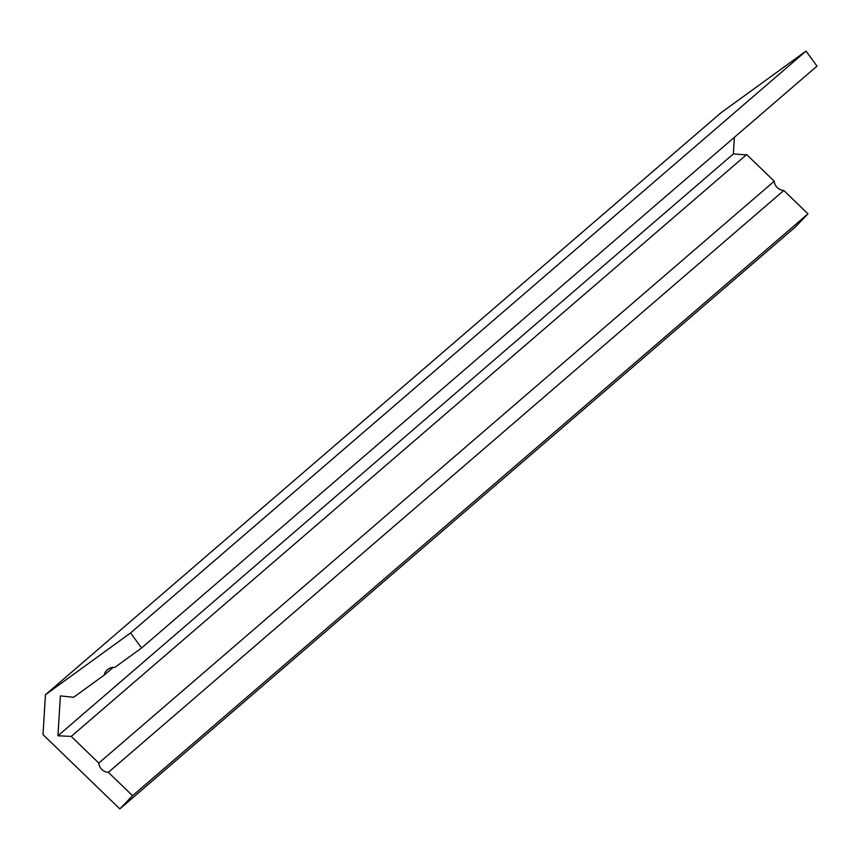 <?xml version="1.0" encoding="UTF-8"?>
<svg xmlns="http://www.w3.org/2000/svg" width="860" height="860" viewBox="0 0 860 860"><rect width="100%" height="100%" fill="white"/><g stroke="black" fill="none" stroke-linecap="round" stroke-linejoin="round"><path stroke-width="1.29" d="M98.803 763.078L774.226 181.224A10.073 9.912 49.3 0 0 783.804 190.479L807.97 213.839L795.263 227.061L119.83 808.916L43 734.623L45.44 694.74L130.591 632.938L141.567 647.988L114.788 667.424A10.073 9.912 49.3 0 0 104.178 675.121L73.627 697.288L60.383 695.89L57.942 735.773L71.24 736.418L98.803 763.078A10.073 9.912 49.3 0 0 108.371 772.334L132.537 795.704L119.83 808.916M45.44 694.74L720.874 112.875L806.024 51.084L817 66.123L141.567 647.988M71.24 736.418L746.663 154.564L774.226 181.224M734.386 137.299L733.365 153.918L57.942 735.773M733.365 153.918L746.265 154.907M807.97 213.839L132.537 795.704M806.024 51.084L130.591 632.938M108.371 772.334L783.804 190.479M104.178 675.121L113.154 667.392"/></g></svg>
